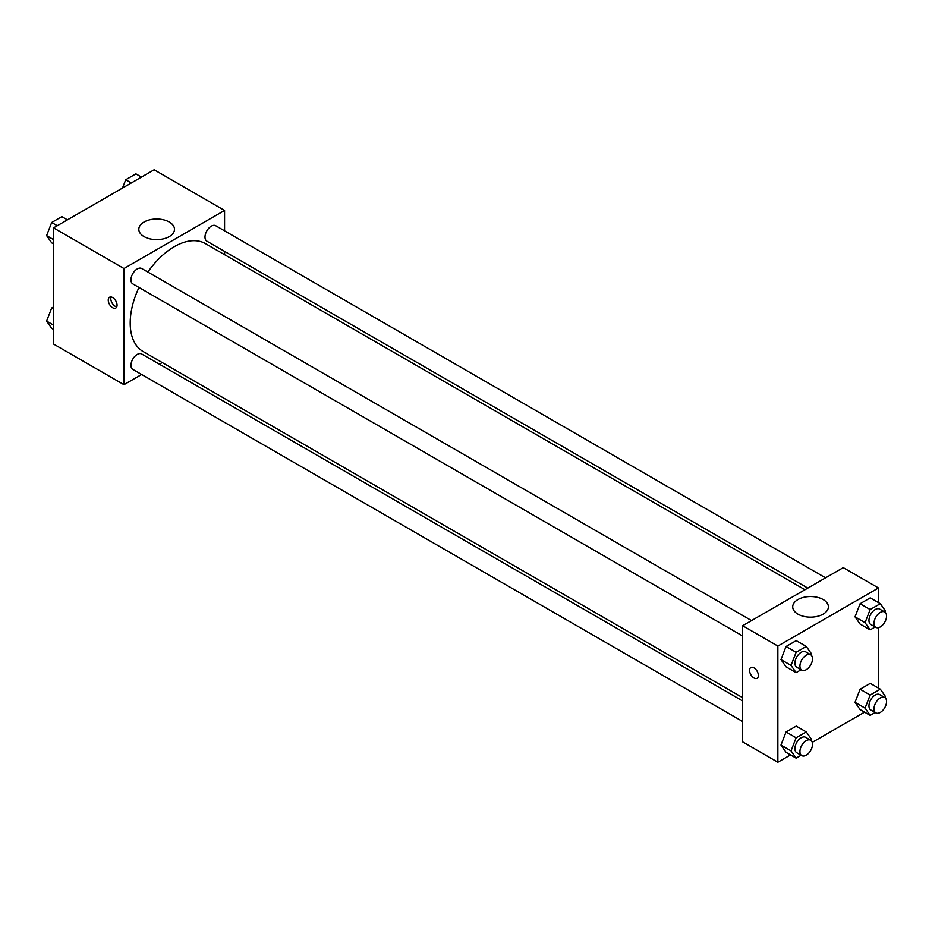 <?xml version="1.0" encoding="UTF-8"?>
<svg xmlns="http://www.w3.org/2000/svg" width="932" height="932" viewBox="0 0 932 932"><rect width="100%" height="100%" fill="white"/><g stroke="black" fill="none" stroke-linecap="round" stroke-linejoin="round"><path stroke-width="1.4" d="M141.629 374.489L123.968 384.683L53.543 344.036L53.543 227.874L154.141 169.787L224.565 210.446L224.565 230.845M224.565 251.384L224.565 254.657M144.041 222.037A17.836 10.299 180 0 1 163.484 219.801A17.836 10.299 180 0 1 174.494 229.319A17.836 10.299 180 0 1 156.658 239.617A17.836 10.299 180 0 1 138.821 229.319A17.836 10.299 180 0 1 144.041 222.037M123.968 384.683L123.968 268.521L53.543 227.874M123.968 268.521L224.565 210.446M112.656 307.735A6.221 3.588 60 0 1 108.59 302.248A6.221 3.588 60 0 1 109.545 297.261A6.221 3.588 60 0 1 115.766 300.861A6.221 3.588 60 0 1 115.766 308.049A6.221 3.588 60 0 1 112.656 307.735M111.083 297.005A6.221 3.588 -120 0 0 115.195 306.279A6.221 3.588 -120 0 0 116.768 306.849M162.25 362.583L159.419 364.226M751.542 620.584L141.687 268.498A8.889 5.138 120 0 0 132.798 273.624A8.889 5.138 120 0 0 132.798 283.899L742.641 635.985M742.641 700.946L141.687 353.985A8.889 5.138 120 0 0 134.837 356.373A8.889 5.138 120 0 0 130.958 365.321A8.889 5.138 120 0 0 132.798 369.387L742.641 721.485M825.577 577.84L215.735 225.742A8.889 5.138 120 0 0 208.873 228.13A8.889 5.138 120 0 0 204.993 237.078A8.889 5.138 120 0 0 206.834 241.143L807.799 588.104M138.984 287.464A62.316 35.975 120 0 0 130.2 323.008A62.316 35.975 120 0 0 143.109 351.527L742.641 697.672M804.957 589.746L205.424 243.601A62.316 35.975 120 0 0 147.873 272.062M790.534 754.897L777.859 762.213L742.641 741.884L742.641 625.721L843.25 567.635L878.457 587.964L878.457 602.596M812.25 742.35L864.57 712.141M780.969 659.588L786.049 666.811L780.969 659.588L786.049 646.482L780.969 659.588L791.035 665.39L796.114 652.295L806.273 646.424L811.364 653.658L810.887 654.87M796.219 640.622L786.049 646.482L796.219 640.622L806.273 646.424M855.017 616.833L860.096 624.067L855.017 616.833L860.096 603.738L855.017 616.833L865.071 622.646L870.15 609.54L880.321 603.68L885.4 610.903L884.934 612.114M870.255 597.866L860.096 603.738L870.255 597.866L880.321 603.68M855.017 702.332L860.096 709.567L855.017 702.332L860.096 689.237L855.017 702.332L865.071 708.134L870.15 695.039L880.321 689.167L885.4 696.402L884.934 697.614M870.255 683.366L860.096 689.237L870.255 683.366L880.321 689.167M777.859 762.213L777.859 646.051L878.457 587.964M878.457 627.679L878.457 688.096M780.969 745.076L786.049 752.31L780.969 745.076L786.049 731.981L780.969 745.076L791.035 750.889L796.114 737.783L806.273 731.923L811.364 739.146L810.887 740.358M796.219 726.11L786.049 731.981L796.219 726.11L806.273 731.923M797.932 614.13A17.836 10.299 180 0 1 792.713 606.848A17.836 10.299 180 0 1 810.549 596.538A17.836 10.299 180 0 1 828.397 606.848A17.836 10.299 180 0 1 817.376 616.355A17.836 10.299 180 0 1 797.932 614.13M777.859 646.051L742.641 625.721M758.357 675.444A6.221 3.588 60 0 1 757.064 678.298A6.221 3.588 60 0 1 750.842 674.698A6.221 3.588 60 0 1 750.842 667.51A6.221 3.588 60 0 1 755.642 669.176A6.221 3.588 60 0 1 758.357 675.444M750.842 667.51A6.221 3.588 -120 0 0 750.842 674.698A6.221 3.588 -120 0 0 757.075 678.298M801.101 669.735L796.114 672.624L791.035 665.39M810.665 654.73L805.644 651.817A8.889 5.138 120 0 0 798.794 654.206A8.889 5.138 120 0 0 794.903 663.153A8.889 5.138 120 0 0 796.744 667.219L801.776 670.131A8.889 5.138 120 0 0 810.665 664.994A8.889 5.138 120 0 0 810.665 654.73A8.889 5.138 120 0 0 803.815 657.107A8.889 5.138 120 0 0 799.936 666.054A8.889 5.138 120 0 0 801.776 670.131M796.114 672.624L786.049 666.811M796.114 652.295L786.049 646.482M875.148 626.991L870.15 629.869L865.071 622.646M884.713 611.974L879.68 609.074A8.889 5.138 120 0 0 872.83 611.462A8.889 5.138 120 0 0 868.95 620.409A8.889 5.138 120 0 0 870.791 624.475L875.824 627.376A8.889 5.138 120 0 0 884.713 622.25A8.889 5.138 120 0 0 884.713 611.974A8.889 5.138 120 0 0 877.862 614.363A8.889 5.138 120 0 0 873.983 623.31A8.889 5.138 120 0 0 875.824 627.376M870.15 629.869L860.096 624.067M870.15 609.54L860.096 603.738M801.101 755.235L796.114 758.112L791.035 750.889M810.665 740.218L805.644 737.317A8.889 5.138 120 0 0 798.794 739.705A8.889 5.138 120 0 0 794.903 748.652A8.889 5.138 120 0 0 796.744 752.718L801.776 755.619A8.889 5.138 120 0 0 810.665 750.493A8.889 5.138 120 0 0 810.665 740.218A8.889 5.138 120 0 0 803.815 742.606A8.889 5.138 120 0 0 799.936 751.553A8.889 5.138 120 0 0 801.776 755.619M796.114 758.112L786.049 752.31M796.114 737.783L786.049 731.981M875.148 712.491L870.15 715.368L865.071 708.134M884.713 697.474L879.68 694.573A8.889 5.138 120 0 0 872.83 696.95A8.889 5.138 120 0 0 868.95 705.897A8.889 5.138 120 0 0 870.791 709.974L875.824 712.875A8.889 5.138 120 0 0 884.713 707.738A8.889 5.138 120 0 0 884.713 697.474A8.889 5.138 120 0 0 877.862 699.862A8.889 5.138 120 0 0 873.983 708.809A8.889 5.138 120 0 0 875.824 712.875M870.15 715.368L860.096 709.567M870.15 695.039L860.096 689.237M53.543 243.904L51.679 242.833L46.6 235.598L51.679 222.503L61.85 216.632L67.43 219.859M53.543 239.606L46.6 235.598M57.26 225.719L51.679 222.503M122.5 188.054L125.727 179.748L135.886 173.888L141.466 177.103M131.307 182.975L125.727 179.748M53.543 329.404L51.679 328.32L46.6 321.097L51.679 307.991L53.543 306.919M53.543 325.105L46.6 321.097M53.543 309.075L51.679 307.991"/></g></svg>
